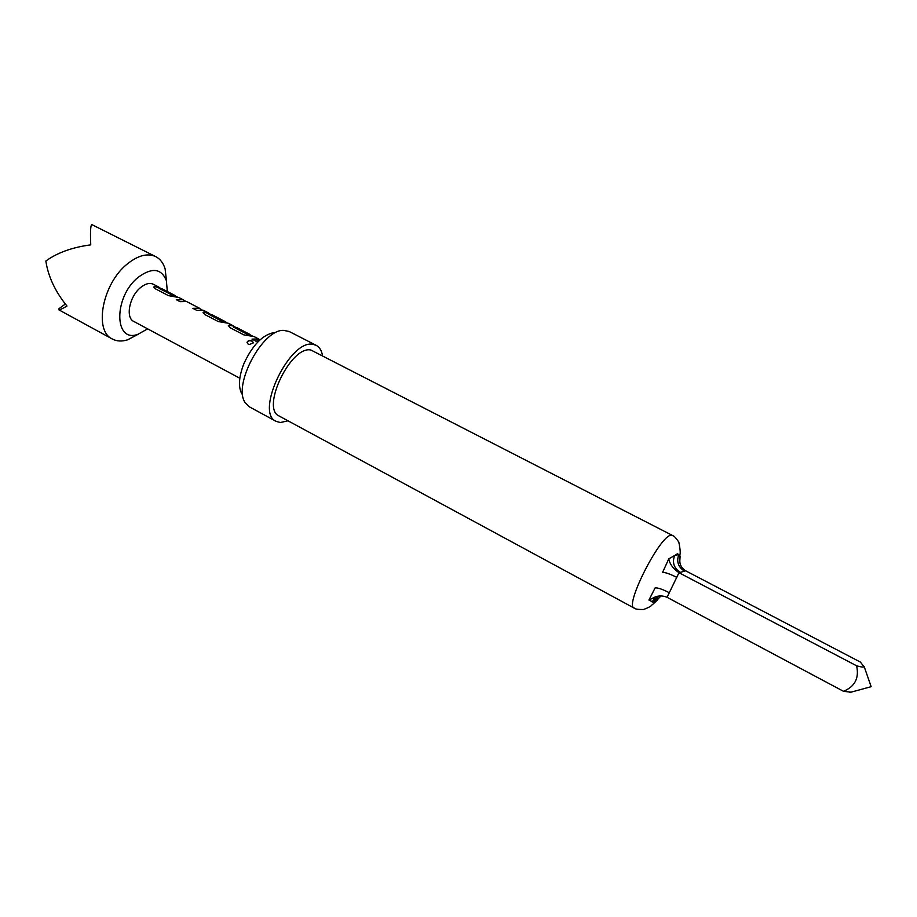 <?xml version="1.0" encoding="UTF-8"?>
<svg xmlns="http://www.w3.org/2000/svg" width="917" height="917" viewBox="0 0 917 917"><rect width="100%" height="100%" fill="white"/><g stroke="black" fill="none" stroke-linecap="round" stroke-linejoin="round"><path stroke-width="1.38" d="M248.198 344.207L247.04 342.305C247.945 340.494 249.676 340.081 252.267 341.055L253.379 342.855L249.309 344.54L248.198 344.207M247.051 342.775L247.063 342.477C247.945 340.688 249.676 340.287 252.244 341.262L253.413 342.694M274.194 332.562C262.686 334.671 252.622 344.975 243.979 363.464C238.821 376.692 238.111 386.836 241.836 393.897M685.664 570.798L684.495 571.188C678.179 567.061 676.288 561.513 678.844 554.533L680.15 556.057L679.829 560.505C679.657 564.62 681.595 568.047 685.664 570.798L860.398 662.085L864.123 666.854C862.931 667.289 860.421 666.934 856.604 665.788C859.321 678.053 854.942 686.569 843.48 691.303L851.079 692.175M660.813 596.107L656.641 600.52L660.595 595.947M288.007 420.811L280.35 422.519L276.143 421.373L249.378 406.839L245.252 402.769C232.517 385.77 262.228 329.455 283.456 330.361L289.142 331.473L316.239 345.354C319.494 347.096 321.58 350.466 322.486 355.475M276.143 421.373C254.353 412.707 290.219 338.27 313.362 344.425L316.239 345.354M684.495 571.188L678.981 572.712L667.072 597.311C662.819 595.534 658.704 595.488 654.715 597.173L648.938 600.039L653.844 602.469L656.641 600.52L652.193 602.022L653.236 600.257L657.672 598.778L657.81 599.649L652.709 604.395C651.116 605.037 652.893 606.045 643.47 609.518C633.246 609.541 635.481 608.109 634.094 608.051L279.158 416.02C260.508 408.569 291.09 344.987 310.978 350.065L672.413 535.413C673.296 536.502 673.227 534.084 678.798 542.062C680.311 549.398 680.609 553.742 679.715 555.106L679.841 560.505M167.33 291.514L166.378 280.671C161.392 268.36 152.027 267.225 138.272 277.232C113.272 297.016 114.029 343.818 138.146 334.189L147.637 328.859M138.582 334.052L127.715 339.794C121.927 341.628 116.803 341.376 112.367 339.026C93.5 330.854 102.486 283.33 127.474 263.832C138.238 255.281 147.683 252.897 155.821 256.668C160.257 259.007 163.364 263.087 165.117 268.899L166.504 281.106M65.348 304.02L59.009 308.651L58.768 309.786C59.502 310.095 62.23 308.846 66.964 306.026C55.215 291.549 48.177 276.544 45.85 261.013C57.335 252.691 72.305 247.303 90.76 244.85C90.198 232.941 90.496 226.167 91.654 224.505L155.821 256.668M259.488 340.345L255.992 341.204L252.003 339.13L258.491 338.9L254.02 336.562L243.807 334.854L230.007 327.667L228.367 325.558L229.239 324.996L232.964 325.627L228.551 323.323L218.28 321.558L204.709 314.497L203.115 312.468L204.055 311.895L207.85 312.594L203.505 310.313L196.754 310.359L192.914 308.353L199.367 308.181L186.587 301.533L180.087 301.67L176.293 299.699L183.171 299.744L178.895 297.532L168.487 295.629L155.351 288.798L153.861 286.929L154.904 286.333L160.337 288.144M175.147 295.572L162.573 289.05L159.077 288.385L176.58 296.592M183.171 299.744L185.383 301.143M212.114 314.795L208.778 314.233L221.284 320.744L224.814 321.397L214.051 315.792M207.85 312.594L209.202 313.545M232.964 325.627L234.316 326.59M250.077 334.51L236.873 327.644L233.606 327.14L246.329 333.765L251.396 335.462M258.491 338.9L259.798 339.84M239.83 378.24L133.756 321.42C125.274 317.729 129.389 296.5 140.484 287.629C145.356 283.662 149.654 282.539 153.357 284.259L158.87 287.124M676.803 577.389C669.914 573.904 665.169 572.265 662.567 572.437L668.791 558.831C669.685 563.989 673.078 568.62 678.981 572.712L856.604 665.788M667.072 597.311L843.48 691.303M648.938 600.039L655.128 587.889C657.753 587.637 662.498 589.253 669.376 592.749M668.791 558.831L674.614 555.542L678.844 554.533L677.331 553.811L674.614 555.542C672.035 562.602 673.938 568.208 680.322 572.391M654.715 597.173L653.236 600.257L658.727 596.119M252.221 339.233L258.388 339.107L259.958 339.909M233.514 327.082L246.788 333.88M246.707 334.109L252.484 336.035M228.264 325.867L229.239 324.996M229.17 325.214L233.193 326.005M203.035 312.766L204.055 311.895M203.987 312.112L210.532 314.233M208.686 314.176L221.215 320.961L224.78 321.374M176.523 299.813L183.136 299.733M183.033 299.939L185.291 301.12M193.143 308.479L199.264 308.387L201.912 309.751M158.996 288.339L171.628 294.804M171.559 295.033L177.256 296.936M153.792 287.181L154.904 286.333M154.835 286.551L160.899 288.442M634.094 608.051C624.282 605.747 659.976 535.31 671.038 535.264L672.413 535.413M849.818 692.495L871.15 686.684L864.215 666.705M166.378 280.671L165.117 268.899M213.879 315.7L212.114 314.783M112.367 339.026L58.768 309.786M138.146 334.189L127.715 339.794M235.314 327.105L232.861 325.833M224.814 321.397L226.98 322.784"/></g></svg>
